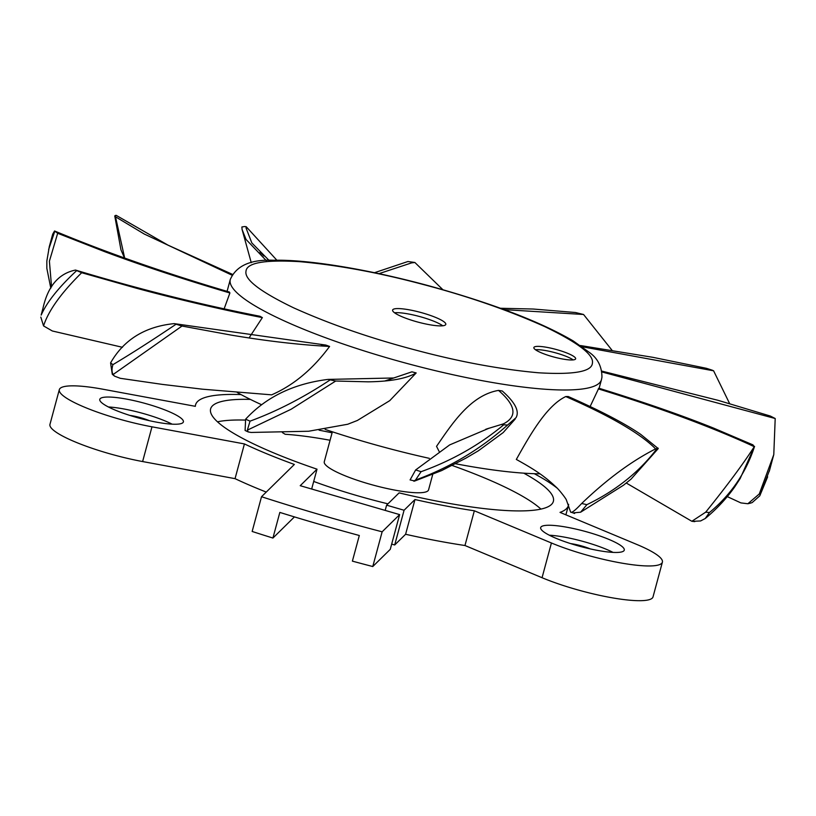 <?xml version="1.0" encoding="UTF-8"?>
<svg xmlns="http://www.w3.org/2000/svg" width="816" height="816" viewBox="0 0 816 816"><rect width="100%" height="100%" fill="white"/><g stroke="black" fill="none" stroke-linecap="round" stroke-linejoin="round"><path stroke-width="1.22" d="M543.425 531.634A43.299 7.895 15.1 0 0 589.121 548.648A43.299 7.895 15.1 0 0 624.271 550.137A43.299 7.895 15.1 0 0 621.527 546.077A43.299 7.895 15.1 0 0 575.831 529.074A43.299 7.895 15.1 0 0 540.682 527.575A43.299 7.895 15.1 0 0 543.425 531.634M102.541 403.41A43.299 7.895 15.1 0 0 148.237 420.424A43.299 7.895 15.1 0 0 183.386 421.913A43.299 7.895 15.1 0 0 180.642 417.863A43.299 7.895 15.1 0 0 134.946 400.85A43.299 7.895 15.1 0 0 99.787 399.361A43.299 7.895 15.1 0 0 102.541 403.41M311.661 489.019L317.016 469.18A177.511 32.344 -164.9 0 1 221.901 425.493A177.511 32.344 -164.9 0 1 210.62 408.877A177.511 32.344 -164.9 0 1 250.39 399.401M523.77 473.168A177.511 32.344 -164.9 0 1 542.099 484.745A177.511 32.344 -164.9 0 1 553.37 501.361A177.511 32.344 -164.9 0 1 399.106 492.874L386.6 505.165L404.073 510.245L394.699 544.976L405.603 534.266L414.977 499.535L404.073 510.245M452.227 465.497A177.511 32.344 -164.9 0 1 536.52 505.42A177.511 32.344 -164.9 0 1 540.926 509.092M332.081 432.796A177.511 32.344 15.1 0 0 319.087 430.195M217.484 421.821A177.511 32.344 -164.9 0 1 244.871 420.077M551.422 542.987L542.059 577.718L464.967 545.516L474.341 510.785L551.422 542.987A70.553 12.862 15.1 0 0 622.159 563.183A70.553 12.862 15.1 0 0 662.388 562.163A70.553 12.862 15.1 0 0 657.91 555.553A70.553 12.862 15.1 0 0 637.112 544.578L560.031 512.387A193.096 35.19 15.1 0 0 568.426 505.42A193.096 35.19 15.1 0 0 568.619 504.329M556.971 487.978A193.096 35.19 15.1 0 0 556.155 487.346A193.096 35.19 15.1 0 0 534.286 473.698M542.059 577.718A70.553 12.862 15.1 0 0 612.785 597.914A70.553 12.862 15.1 0 0 653.024 596.894L662.388 562.163M432.725 474.443L428.563 489.865A54.009 9.843 -164.9 0 1 384.703 487.999A54.009 9.843 -164.9 0 1 327.706 466.783A54.009 9.843 -164.9 0 1 324.278 461.723L332.357 431.797M590.335 548.923A17.32 3.152 15.1 0 0 570.619 543.599M549.29 535.194A43.299 7.895 -164.9 0 1 613 552.381M149.45 420.699A17.32 3.152 15.1 0 0 129.734 415.385M108.406 406.97A43.299 7.895 -164.9 0 1 172.115 424.167M241.036 394.577A193.096 35.19 15.1 0 0 195.575 404.818A193.096 35.19 15.1 0 0 195.35 406.327L102.908 389.222A70.553 12.862 15.1 0 0 59.323 389.64L49.96 424.371A70.553 12.862 15.1 0 0 142.616 461.55L235.049 478.655L244.423 443.924A193.096 35.19 15.1 0 0 294.352 464.457L261.518 496.73L252.154 531.461A406.592 74.093 15.1 0 0 272.921 538.05L294.433 516.905M59.323 389.64A70.553 12.862 15.1 0 0 151.98 426.819L244.423 443.924M405.603 534.266A193.096 35.19 15.1 0 0 464.967 545.516M391.68 544.099L394.699 544.976M235.049 478.655A193.096 35.19 15.1 0 0 266.251 492.079M261.518 496.73A406.592 74.093 15.1 0 0 382.143 531.808L399.636 514.61L300.217 485.693L317.016 469.18M414.977 499.535A193.096 35.19 15.1 0 0 474.341 510.785M385.193 510.408L386.6 505.165M272.921 538.05L279.837 512.417A406.592 74.093 15.1 0 0 359.315 535.5L352.39 561.133A406.592 74.093 15.1 0 0 372.769 566.539L382.143 531.808M282.428 432.602L285.161 434.275A133.396 24.307 -164.9 0 1 330.072 440.263M387.947 503.839A133.396 24.307 -164.9 0 1 313.711 481.45M399.636 514.61L390.262 549.341L372.769 566.539M313.589 489.58A133.396 24.307 -164.9 0 1 311.702 488.886M245.993 271.31C244.341 279.531 260.233 291.71 293.658 307.846C330.052 324.207 370.454 338.212 414.854 349.88C459.224 361.753 500.473 369.383 538.601 372.79C573.893 374.881 591.824 371.668 592.406 363.151C594.058 354.929 578.177 342.751 544.751 326.614C508.358 310.264 467.956 296.249 423.545 284.58C379.185 272.717 337.926 265.078 299.798 261.671C264.506 259.59 246.575 262.803 245.993 271.31M575.668 358.714A21.644 3.947 -164.9 0 1 575.657 358.805A21.644 3.947 -164.9 0 1 553.972 357.051A21.644 3.947 -164.9 0 1 533.837 347.626A21.644 3.947 -164.9 0 1 533.858 347.534A21.644 3.947 -164.9 0 1 555.533 349.299A21.644 3.947 -164.9 0 1 575.668 358.714M445.822 324.289A27.54 5.018 -164.9 0 1 445.791 324.411A27.54 5.018 -164.9 0 1 418.21 322.167A27.54 5.018 -164.9 0 1 392.588 310.172A27.54 5.018 -164.9 0 1 392.608 310.06A27.54 5.018 -164.9 0 1 420.189 312.304A27.54 5.018 -164.9 0 1 445.822 324.289M75.49 270.065L82.202 272.075C143.84 290.394 203.092 305.133 259.957 316.271L262.364 317.597C223.237 310.08 172.788 298.126 135.782 288.048L81.692 272.717L75.49 270.065C58.691 273.493 47.848 286.243 42.962 308.315L41.218 314.772M76.602 270.688C58.701 287.334 46.889 302.124 41.177 315.088M54.55 230.979L60.068 233.264C111.384 254.357 167.821 273.941 229.388 292.036L229.898 292.995C183.274 279.215 141.484 265.414 104.519 251.603L57.681 233.284L54.55 230.979L52.724 234.151M54.733 231.428L48.634 249.472M573.158 359.897A21.644 3.947 15.1 0 0 554.89 352.655A21.644 3.947 15.1 0 0 535.459 349.727M442.762 325.778A27.54 5.018 15.1 0 0 419.404 316.475A27.54 5.018 15.1 0 0 394.536 312.773M237.283 392.516A192.229 35.027 15.1 0 0 261.65 404.746M325.135 429.4A192.229 35.027 15.1 0 0 429.298 458.337M455.593 463.763A192.229 35.027 15.1 0 0 539.947 473.821M229.898 292.995L224.125 308.856M590.162 406.47L598.791 388.192C643.447 401.992 681.697 415.293 713.572 428.104L752.954 444.873L754.259 446.699C743.376 463.682 727.178 485.51 705.687 512.173L691.846 521.281L626.29 483.031M516.324 459.439C529.798 435.448 546.434 405.685 565.774 396.556L568.191 396.515C600.607 410.815 624.77 423.433 640.703 434.377L658.247 448.576L631.084 479.084L623.516 485.204L580.625 512.203L586.877 504.665L581.675 503.492C575.086 510.541 571.394 513.386 570.598 512.02L566.335 499.831C565.865 498.484 559.093 489.529 555.706 486.724C544.221 475.82 533.95 469.2 516.324 459.439M262.364 317.597L249.604 337.1M439.09 451.381L436.54 446.342C452.166 423.667 470.475 395.219 498.525 390.405L502.289 391.007C515.09 402.359 519.67 411.254 516.038 417.67L507.511 425.085C480.41 449.269 449.749 467.588 415.517 480.053C413.498 481.134 413.263 481.44 414.803 480.991L441.64 470.587L465.844 458.174L478.39 450.779L503.166 432.602L515.182 419.077M384.907 380.97L411.927 371.821L416.18 372.943L389.752 400.646L357.367 420.475L347.718 424.249L308.632 431.246L251.093 432.449L248.248 431.95L247.35 430.134L250.033 421.148L245.626 419.2L245.096 430.471L248.248 431.95M321.32 344.831L325.829 345.066L329.593 346.443C312.854 369.148 293.536 385.285 271.657 394.842L202.286 389.171L162.425 384.407L120.278 378.308L114.536 376.135L113.108 374.513C111.731 372.157 111.67 368.873 112.924 364.64L110.578 362.896L112.292 374.289L114.536 376.135M374.483 272.707L407.918 261.518L414.875 262.487L442.874 289.69M378.971 273.656L411.611 262.885L414.875 262.487M266.251 260.569L246.034 239.425L242.087 229.49L241.893 226.96L244.616 226.552L246.187 226.695L276.879 260.233M269.066 260.406L251.828 242.923L246.075 228.082L246.187 226.695M705.248 518.497L709.461 512.53C730.983 494.741 746.018 472.688 754.565 446.383L740.153 478.553L734.859 486.693C726.709 498.29 716.836 508.898 705.248 518.507L700.597 520.955L693.243 521.302M598.281 388.875C657.37 407.031 707.87 425.615 749.802 444.618L754.259 446.699M580.625 512.203L573.913 512.815M565.774 396.556C608.94 415.456 638.347 432.368 654.014 447.29L655.574 448.902C631.513 461.122 606.88 479.318 581.675 503.492M574.627 513.478L570.598 512.02M601.8 371.096L717.968 400.299L770.365 416.058L775.2 418.516L773.782 454.614L759.268 493.976L747.864 503.747L740.887 502.901L727.27 496.607M769.661 469.883L759.767 495.842L752.199 502.564L750.332 503.186M601.943 371.974L775.2 418.516M500.473 308.264L533.205 309.029L575.525 312.518L583.552 314.486L611.98 350.207M504.237 309.631L583.552 314.486M81.692 272.717C61.18 292.924 48.47 310.651 43.554 325.921L52.326 330.98L122.471 347.3M232.03 275.196L144.31 234.059L115.495 216.77L124.675 258.07M232.509 274.38L167.984 245.137L116.147 215.332L115.362 215.495L115.495 216.77M498.525 390.405C515.936 405.491 517.579 416.65 503.431 423.861L488.764 428.329L449.667 444.904L415.65 469.945L410.081 479.92L414.803 480.991M57.681 233.284L49.399 261.171L51.561 286.875M52.663 234.304L49.154 247.156M580.38 345.525L652.871 357.326L706.33 368.291L712.103 370.138L713.592 370.801L729.667 403.675M582.155 346.759L713.592 370.801M416.18 372.943C406.48 378.563 390.466 381.531 368.159 381.827L335.702 381.031L291.108 409.255L247.35 430.134M411.927 371.821L393.689 377.981L328.012 379.409C293.668 383.683 266.2 396.953 245.626 419.2M329.593 346.443C299.666 344.882 266.771 341.088 230.918 335.05L182.019 326.043L113.108 374.513M325.829 345.066L174.175 323.626C145.075 326.563 123.879 339.65 110.578 362.896M709.461 512.53L705.687 512.173M658.094 448.127L655.574 448.902M656.788 448.902C639.061 472.148 615.754 490.742 586.877 504.665M760.747 493.486L759.268 493.976M43.554 325.921L40.8 317.087M124.511 258.009L120.952 249.818L114.76 215.934L115.362 215.495M507.511 425.085L501.738 424.616M415.517 480.053L421.076 471.689L415.65 469.945M503.584 424.922C479.329 445.057 451.819 460.642 421.076 471.689M335.702 381.031L328.012 379.409M330.062 379.96C303.409 397.606 276.726 411.346 250.033 421.148M182.019 326.043L174.175 323.626M175.96 324.299C151.603 340.69 130.591 354.134 112.924 364.64M142.616 461.55L151.98 426.819M230.122 280.316A192.229 35.027 15.1 0 0 408.979 363.987A192.229 35.027 15.1 0 0 601.463 379.644L601.953 377.196C601.882 366.721 597.822 358.561 589.754 352.706L573.23 340.945C540.253 321.667 491.966 303.226 428.359 285.651C366.333 268.862 307.295 259.427 273.737 260.263C250.818 259.253 236.334 265.659 230.285 279.49A192.229 35.027 15.1 0 0 230.122 280.316M565.886 514.835L568.426 505.42M195.177 406.297L195.575 404.818M227.083 291.363L230.285 279.49M599.128 388.294L601.463 379.634M242.087 229.49L251.257 262.691M260.008 252.256L263.966 256.04M485.704 429.308L488.753 428.288M691.846 521.281L694.783 521.638M747.864 503.747L750.74 503.064M767.652 476.819L759.778 495.842M773.782 454.614L769.284 471.291M49.215 247.197L46.838 261.049L46.838 268.342L50.806 288.191"/></g></svg>
